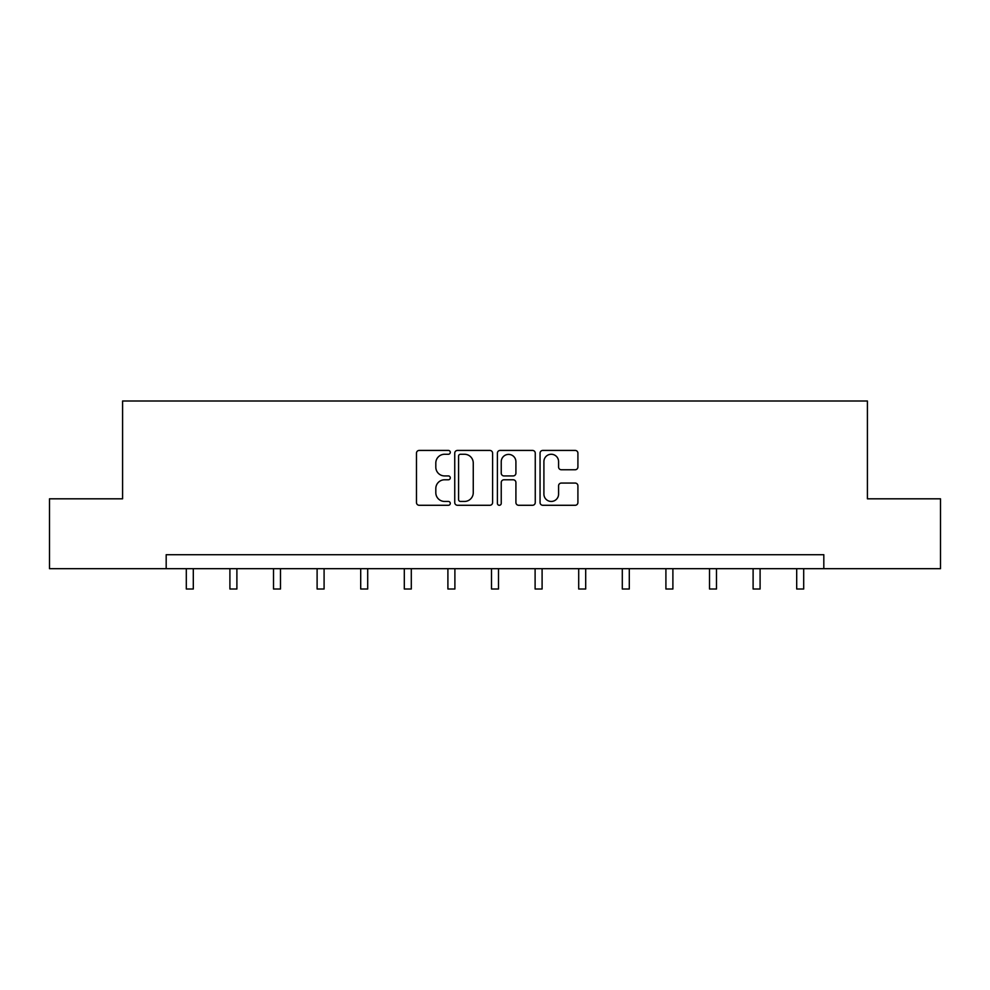 <?xml version="1.0" encoding="UTF-8"?>
<svg xmlns="http://www.w3.org/2000/svg" width="990" height="990" viewBox="0 0 990 990"><rect width="100%" height="100%" fill="white"/><g stroke="black" fill="none" stroke-linecap="round" stroke-linejoin="round"><path stroke-width="1.49" d="M450.289 452.343A1.918 1.918 0 0 0 448.359 450.425L419.216 450.425A2.747 2.747 0 0 0 416.468 453.16L416.468 502.549A2.747 2.747 0 0 0 419.216 505.284L448.359 505.284A1.918 1.918 0 0 0 450.289 503.365A1.918 1.918 0 0 0 448.359 501.447L444.597 501.447A8.774 8.774 0 0 1 435.81 492.674L435.81 488.553A8.774 8.774 0 0 1 444.597 479.779L448.359 479.779A1.918 1.918 0 0 0 450.289 477.848A1.918 1.918 0 0 0 448.359 475.93L444.597 475.93A8.774 8.774 0 0 1 435.81 467.156L435.81 463.035A8.774 8.774 0 0 1 444.597 454.262L448.359 454.262A1.918 1.918 0 0 0 450.289 452.343M575.178 469.755A2.747 2.747 0 0 0 577.913 467.02L577.913 453.16A2.747 2.747 0 0 0 575.178 450.425L542.805 450.425A2.747 2.747 0 0 0 540.057 453.16L540.057 502.549A2.747 2.747 0 0 0 542.805 505.284L575.178 505.284A2.747 2.747 0 0 0 577.913 502.549L577.913 485.805A2.747 2.747 0 0 0 575.178 483.071L561.318 483.071A2.747 2.747 0 0 0 558.583 485.805L558.583 494.109A7.338 7.338 0 0 1 551.244 501.447A7.338 7.338 0 0 1 543.906 494.109L543.906 461.6A7.338 7.338 0 0 1 551.244 454.262A7.338 7.338 0 0 1 558.583 461.6L558.583 467.02A2.747 2.747 0 0 0 561.318 469.755L575.178 469.755M166.184 568.681L49.5 568.681L49.5 498.812L122.587 498.812L122.587 401L867.413 401L867.413 498.812L940.5 498.812L940.5 568.681L823.816 568.681L823.816 554.709L166.184 554.709L166.184 568.681L823.816 568.681M492.599 453.16A2.747 2.747 0 0 0 489.852 450.425L457.479 450.425A2.747 2.747 0 0 0 454.744 453.16L454.744 502.549A2.747 2.747 0 0 0 457.479 505.284L489.852 505.284A2.747 2.747 0 0 0 492.599 502.549L492.599 453.16M500.148 450.425L532.521 450.425A2.747 2.747 0 0 1 535.256 453.16L535.256 502.549A2.747 2.747 0 0 1 532.521 505.284L518.661 505.284A2.747 2.747 0 0 1 515.914 502.549L515.914 482.514A2.747 2.747 0 0 0 513.179 479.779L503.984 479.779A2.747 2.747 0 0 0 501.237 482.514L501.237 503.365A1.918 1.918 0 0 1 499.319 505.284A1.918 1.918 0 0 1 497.401 503.365L497.401 453.16A2.747 2.747 0 0 1 500.148 450.425M460.499 454.262A1.918 1.918 0 0 0 458.58 456.18L458.58 499.529A1.918 1.918 0 0 0 460.499 501.447L464.483 501.447A8.774 8.774 0 0 0 473.257 492.674L473.257 463.035A8.774 8.774 0 0 0 464.483 454.262L460.499 454.262M515.914 461.736A7.338 7.338 0 0 0 508.575 454.398A7.338 7.338 0 0 0 501.237 461.736L501.237 473.195A2.747 2.747 0 0 0 503.984 475.93L513.179 475.93A2.747 2.747 0 0 0 515.914 473.195L515.914 461.736M186.306 568.681L186.306 589L193.297 589L193.297 568.681M229.903 568.681L229.903 589L236.895 589L236.895 568.681M273.512 568.681L273.512 589L280.492 589L280.492 568.681M317.109 568.681L317.109 589L324.089 589L324.089 568.681M360.707 568.681L360.707 589L367.698 589L367.698 568.681M404.304 568.681L404.304 589L411.296 589L411.296 568.681M447.901 568.681L447.901 589L454.893 589L454.893 568.681M491.51 568.681L491.51 589L498.49 589L498.49 568.681M535.107 568.681L535.107 589L542.099 589L542.099 568.681M578.705 568.681L578.705 589L585.696 589L585.696 568.681M622.302 568.681L622.302 589L629.293 589L629.293 568.681M665.911 568.681L665.911 589L672.891 589L672.891 568.681M709.508 568.681L709.508 589L716.488 589L716.488 568.681M753.105 568.681L753.105 589L760.097 589L760.097 568.681M796.702 568.681L796.702 589L803.694 589L803.694 568.681"/></g></svg>
